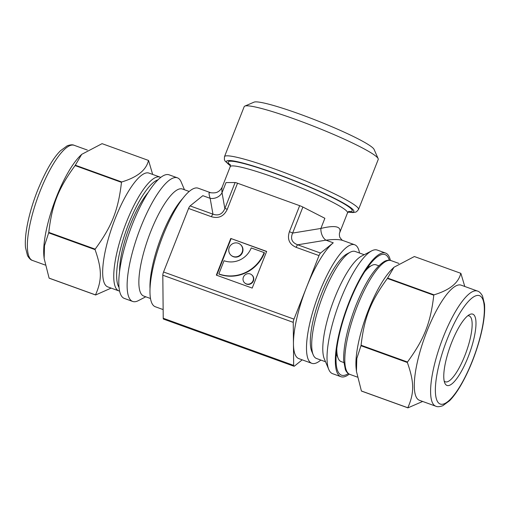 <?xml version="1.0" encoding="UTF-8"?>
<svg xmlns="http://www.w3.org/2000/svg" width="510" height="510" viewBox="0 0 510 510"><rect width="100%" height="100%" fill="white"/><g stroke="black" fill="none" stroke-linecap="round" stroke-linejoin="round"><path stroke-width="0.76" d="M49.1 278.116L44.153 258.519L44.491 245.699L48.66 232.86L95.07 249.632C101.994 269.344 102.096 280.054 95.51 294.888L49.1 278.116A72.624 19.654 -70.1 0 0 49.221 278.218L95.625 294.99L111.135 288.105M48.775 232.375C52.058 204.44 58.287 188.63 75.085 165.578L121.488 182.351C118.205 210.286 111.977 226.096 95.179 249.141L48.775 232.375A72.624 19.654 -70.1 0 0 48.66 232.86M75.314 165.195L81.708 154.351L102.064 143.661L148.474 160.427C146.313 170.053 137.394 177.231 121.718 181.968L75.314 165.195A72.624 19.654 -70.1 0 0 75.085 165.578M152.656 174.433L148.589 160.535A72.624 19.654 -70.1 0 0 148.531 160.478A72.624 19.654 -70.1 0 0 148.474 160.427M145.771 296.794L138.312 300.664A65.733 17.786 -70.1 0 1 132.708 301.455L124.395 298.446A65.733 17.786 -70.1 0 1 130.005 230.584A65.733 17.786 -70.1 0 1 169.078 174.815L177.391 177.818A65.733 17.786 -70.1 0 1 179.016 178.787A65.733 17.786 -70.1 0 1 181.19 182.013L184.461 189.758M107.814 286.907A60.511 16.371 -70.1 0 1 112.984 224.432A60.511 16.371 -70.1 0 1 148.952 173.094L160.038 177.097A60.511 16.371 -70.1 0 0 126.301 222.519A60.511 16.371 -70.1 0 0 118.9 290.91L107.814 286.907M121.488 182.351A72.624 19.654 -70.1 0 1 121.718 181.968M95.07 249.632A72.624 19.654 -70.1 0 1 95.179 249.141M132.708 301.455A65.733 17.786 -70.1 0 1 138.325 233.593A65.733 17.786 -70.1 0 1 177.391 177.818M150.495 298.503L143.699 296.042A56.91 15.402 -70.1 0 1 148.557 237.29A56.91 15.402 -70.1 0 1 182.382 189.006L189.184 191.46M150.029 288.775A56.91 15.402 -70.1 0 1 182.605 198.639M44.153 258.519L43.924 256.339A61.232 16.569 -70.1 0 1 54.105 203.152A61.232 16.569 -70.1 0 1 80.28 155.741L81.708 154.351M119.595 271.454A51.434 13.917 -70.1 0 1 148.13 192.499M407.369 362.502C414.292 382.213 414.4 392.929 407.809 407.758L361.405 390.985L356.452 371.388L356.796 358.568L360.965 345.729L407.369 362.502A72.624 19.654 -70.1 0 1 407.484 362.017L361.074 345.244C364.363 317.309 370.591 301.499 387.383 278.454L433.793 295.22C430.51 323.155 424.282 338.965 407.484 362.017M460.772 273.303C458.611 282.923 449.692 290.101 434.023 294.837L387.619 278.065L394.007 267.227L414.369 256.53L460.772 273.303A72.624 19.654 -70.1 0 1 460.83 273.354A72.624 19.654 -70.1 0 1 460.893 273.405L464.782 286.473M361.405 390.985A72.624 19.654 -70.1 0 0 361.52 391.087L407.93 407.86L422.662 401.459M349.267 374.123A65.733 17.786 -70.1 0 1 340.916 376.705A65.733 17.786 -70.1 0 1 346.532 308.843A65.733 17.786 -70.1 0 1 385.598 253.068A65.733 17.786 -70.1 0 1 387.224 254.037A65.733 17.786 -70.1 0 1 390.373 260.393M348.349 373.569A64.113 17.346 -70.1 0 1 337.76 371.089A64.113 17.346 -70.1 0 1 346.94 308.99A64.113 17.346 -70.1 0 1 379.587 255.37A64.113 17.346 -70.1 0 1 386.637 255.542A64.113 17.346 -70.1 0 1 389.308 260.234M356.452 371.388L356.146 368.52A60.511 16.371 -70.1 0 1 366.212 315.951A60.511 16.371 -70.1 0 1 392.075 269.101L394.007 267.227M360.965 345.729A72.624 19.654 -70.1 0 1 361.074 345.244M387.383 278.454A72.624 19.654 -70.1 0 1 387.619 278.065M433.793 295.22A72.624 19.654 -70.1 0 1 434.023 294.837M340.916 376.705L332.603 373.696A65.733 17.786 -70.1 0 1 328.797 369.508A65.733 17.786 -70.1 0 1 338.213 305.834A65.733 17.786 -70.1 0 1 371.682 250.856A65.733 17.786 -70.1 0 1 377.285 250.066L385.598 253.068M328.797 369.508L324.322 358.887A56.91 15.402 -70.1 0 1 332.469 303.762A56.91 15.402 -70.1 0 1 361.443 256.16L371.682 250.856M325.533 361.762L316.525 358.505A56.91 15.402 -70.1 0 1 313.236 354.877A56.91 15.402 -70.1 0 1 321.383 299.752A56.91 15.402 -70.1 0 1 350.357 252.157A56.91 15.402 -70.1 0 1 355.209 251.468L364.216 254.726M313.236 354.877L311.769 351.409A54.028 14.618 -70.1 0 1 319.509 299.077A54.028 14.618 -70.1 0 1 347.017 253.884L350.357 252.157M435.801 406.209L419.494 400.318A61.232 16.569 -70.1 0 1 424.722 337.104A61.232 16.569 -70.1 0 1 461.116 285.147L477.424 291.044A61.232 16.569 -70.1 0 0 443.292 337.008A61.232 16.569 -70.1 0 0 435.801 406.209C437.312 407.005 439.645 406.833 442.808 405.705L449.52 400.764C453.447 396.799 457.444 391.259 461.499 384.151C469.002 370.795 475.059 355.884 479.668 339.424C483.588 325.017 485.195 313.236 484.5 304.081L482.479 295.896C480.764 293.008 479.081 291.395 477.424 291.044M343.772 362.533L341.145 361.584A51.434 13.917 -70.1 0 1 338.168 358.3A51.434 13.917 -70.1 0 1 336.791 348.834M364.605 271.862A51.434 13.917 -70.1 0 1 371.726 265.461A51.434 13.917 -70.1 0 1 376.112 264.843L378.732 265.793M467.74 315.786A35.043 9.486 -70.1 0 1 469.174 315.907A35.043 9.486 -70.1 0 1 470.041 316.423A35.043 9.486 -70.1 0 1 465.547 353.806A35.043 9.486 -70.1 0 1 445.351 381.818A35.043 9.486 -70.1 0 1 444.172 380.995M473.701 314.695A37.925 10.264 -70.1 0 1 466.848 360.13A37.925 10.264 -70.1 0 1 444.79 383.055A37.925 10.264 -70.1 0 1 450.222 346.315A37.925 10.264 -70.1 0 1 469.531 314.594A37.925 10.264 -70.1 0 1 473.701 314.695M210.573 192.684L198.16 188.196A63.03 17.053 109.9 0 0 168.102 223.641A63.03 17.053 109.9 0 0 149.972 292.02A63.03 17.053 109.9 0 0 155.314 306.752L163.143 309.583M163.226 318.259L162.811 275.215L293.244 322.358L293.664 365.396L163.226 318.259A3.602 0.975 109.9 0 0 163.531 319.101L293.97 366.237A3.602 0.975 -70.1 0 1 293.664 365.396M293.244 322.358A3.602 0.975 -70.1 0 1 293.99 319.132L163.557 271.989A3.602 0.975 109.9 0 0 162.811 275.215M163.557 271.989L188.579 208.462L211.433 216.724A3.602 0.975 -70.1 0 1 212.963 214.181L190.109 205.919A3.602 0.975 109.9 0 0 188.579 208.462M190.109 205.919L202.827 195.681L210.152 198.326L212.963 214.181C218.458 216.068 222.424 214.2 224.846 208.577A3.602 0.363 21.5 0 1 227.281 209.259L237.539 183.224L299.663 205.677L289.406 231.712A3.602 0.363 21.5 0 1 292.625 233.076L302.883 207.041A3.602 0.363 -158.5 0 0 299.663 205.677M222.258 186.889C220.926 189.962 218.401 191.613 218.242 191.581C216.75 192.729 214.327 193.118 210.968 192.755L209.189 192.64C208.819 193.309 209.138 195.202 210.152 198.326A10.806 9.805 -10.1 0 0 222.035 192.723C221.773 189.898 221.85 187.954 222.258 186.889L230.233 166.642A63.03 6.343 21.5 0 1 232.605 165.897A63.03 6.343 21.5 0 1 290.407 183.523A63.03 6.343 21.5 0 1 345.946 210.362A63.03 6.343 21.5 0 1 347.527 212.842L349.057 211.299M230.424 165.839L225.114 161.134L224.394 159.636L224.483 156.672L244.188 106.66A72.031 7.248 21.5 0 1 244.8 106.112A72.031 7.248 21.5 0 1 308.027 124.045A72.031 7.248 21.5 0 1 376.425 156.634A72.031 7.248 21.5 0 1 378.152 158.642A72.031 7.248 21.5 0 1 378.229 159.464L358.53 209.47L356.573 211.701L355.444 212.192L352.914 212.555L347.935 212.122M244.8 106.112L254.063 102.14A64.834 6.522 21.5 0 1 310.972 118.282A64.834 6.522 21.5 0 1 372.529 147.607A64.834 6.522 21.5 0 1 374.085 149.417L378.152 158.642M293.97 366.237A3.602 0.975 -70.1 0 0 294.448 366.084L302.2 359.837M359.499 253.017A63.03 17.053 109.9 0 0 354.679 244.768A63.03 17.053 109.9 0 0 324.621 280.213A63.03 17.053 109.9 0 0 306.497 348.591A63.03 17.053 109.9 0 0 311.833 363.324L298.79 358.606A63.03 17.053 -70.1 0 1 293.454 343.88A63.03 17.053 -70.1 0 1 306.504 287.366L293.99 319.132M333.259 242.817L325.935 240.172L297.681 244.8A3.602 0.975 109.9 0 0 296.157 247.344L319.011 255.606L306.504 287.366A63.03 17.053 -70.1 0 1 333.259 242.817L320.541 253.062L297.681 244.8C291.937 242.62 290.247 238.712 292.625 233.076L320.879 228.448A10.806 7.191 -99.3 0 0 325.935 240.172C333.935 239.235 339.59 239.349 342.892 240.503L354.679 244.768M230.781 238.451L266.647 251.411L252.201 288.086L216.336 275.126L230.781 238.451L266.596 251.551M237.539 183.224A3.602 0.363 -158.5 0 0 235.104 182.542L224.846 208.577L222.035 192.723L226.038 182.567L235.104 182.542M319.011 255.606A3.602 0.975 -70.1 0 1 320.541 253.062M339.501 233.204L347.527 212.842M339.552 233.076C341.84 226.446 335.612 224.897 320.879 228.448L324.876 218.293L302.883 207.041M264.135 252.597L251.22 247.93A21.395 20.483 131.1 0 1 224.049 260.731L218.847 273.94L219.166 274.208A35.655 34.138 -48.9 0 0 264.448 252.871L264.135 252.597A35.655 34.138 -48.9 0 1 218.847 273.94M231.017 255.236L231.336 255.51A7.134 6.828 -48.9 0 0 241.166 254.624A7.134 6.828 -48.9 0 0 240.707 244.762L240.395 244.488A7.134 6.828 -48.9 0 0 229.251 247.528A7.134 6.828 -48.9 0 0 240.854 254.356A7.134 6.828 -48.9 0 0 240.395 244.488M244.723 282.935L245.036 283.209A5.349 5.119 -48.9 0 0 252.412 282.54A5.349 5.119 -48.9 0 0 252.067 275.145L251.755 274.871A5.349 5.119 -48.9 0 0 243.397 277.153A5.349 5.119 -48.9 0 0 252.099 282.272A5.349 5.119 -48.9 0 0 251.755 274.871M216.705 275.253L231.094 238.718M311.833 363.324A63.03 17.053 109.9 0 0 320.809 360.054M32.57 260.476A61.232 16.569 -70.1 0 1 40.06 191.269A61.232 16.569 -70.1 0 1 74.192 145.305C72.681 144.515 70.348 144.681 67.186 145.815L60.473 150.75C53.021 158.125 45.364 171.424 37.491 190.638C32.532 203.311 29.006 215.462 26.909 227.084C25.487 235.142 25.015 241.95 25.5 247.516L27.502 255.606C29.21 258.493 30.9 260.119 32.57 260.476L45.205 265.041M119.053 287.442A58.35 15.791 -70.1 0 1 128.73 223.641A58.35 15.791 -70.1 0 1 157.934 179.858M447.334 338.869A57.63 15.593 -70.1 0 1 484.341 309.073A57.63 15.593 -70.1 0 1 447.946 401.472A57.63 15.593 -70.1 0 1 447.334 338.869M357.338 377.088L349.956 374.416A60.511 16.371 -70.1 0 1 357.357 306.032A60.511 16.371 -70.1 0 1 391.094 260.61L398.858 263.415M224.483 156.672A72.031 7.248 21.5 0 1 284.937 172.769A72.031 7.248 21.5 0 1 356.726 206.646A72.031 7.248 21.5 0 1 358.53 209.47M230.38 165.036A66.631 6.706 21.5 0 1 274.699 173.4A66.631 6.706 21.5 0 1 350.523 208.208A66.631 6.706 21.5 0 1 348.515 211.567M230.437 165.712A68.429 6.885 21.5 0 1 271.658 172.112A68.429 6.885 21.5 0 1 352.149 208.8A68.429 6.885 21.5 0 1 348.011 212.026M289.406 231.712C287.034 239.101 289.285 244.309 296.157 247.344M211.433 216.724C218.682 218.796 223.966 216.304 227.281 209.259M87.331 150.055L74.192 145.305M118.9 290.91L119.62 291.127M160.726 177.397L160.038 177.097M349.956 374.416C347.89 373.594 346.36 372 345.372 369.622L343.638 360.551C343.389 345.78 347.45 327.477 355.821 305.649C365.37 281.998 374.946 267.227 384.546 261.343C386.816 260.164 389.002 259.921 391.094 260.61M336.275 353.806L338.168 358.3M367.391 267.705L371.726 265.461M230.169 164.469L230.233 166.642M339.545 233.083C339.067 233.975 339.692 237.832 340.087 237.66C341.541 239.643 342.471 240.592 342.892 240.51"/></g></svg>
